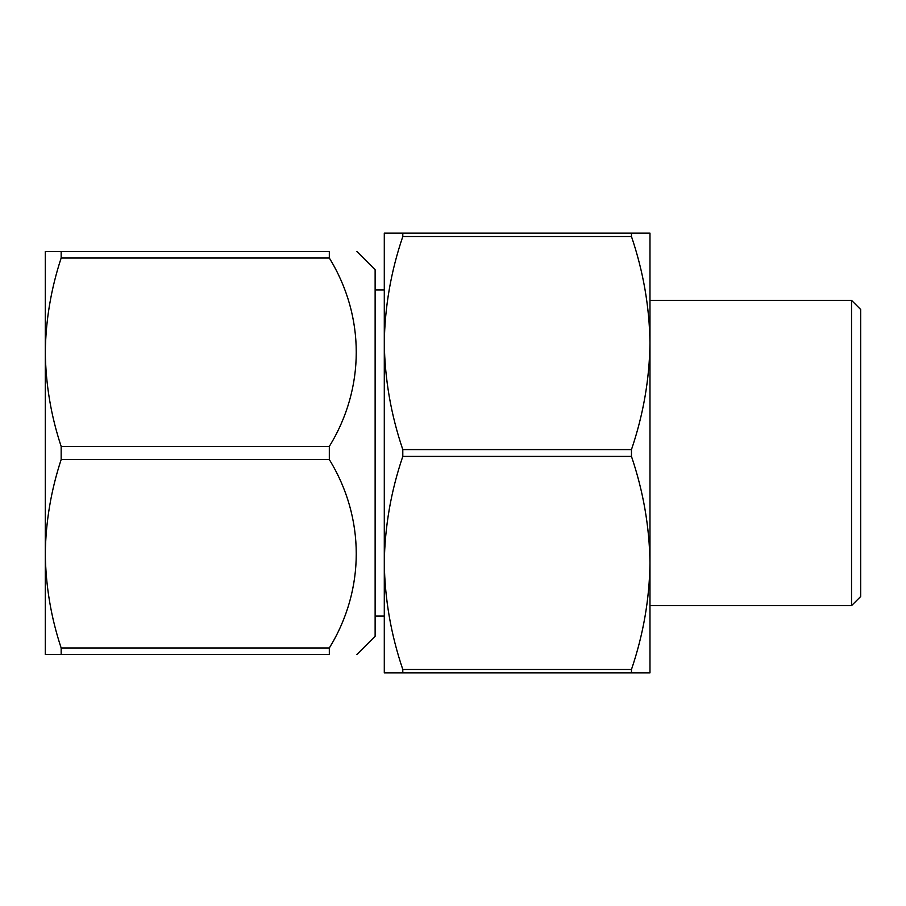 <?xml version="1.0" encoding="UTF-8"?>
<svg xmlns="http://www.w3.org/2000/svg" width="906" height="906" viewBox="0 0 906 906"><rect width="100%" height="100%" fill="white"/><g stroke="black" fill="none" stroke-linecap="round" stroke-linejoin="round"><path stroke-width="1.36" d="M851.538 300.362L851.538 605.638L860.7 596.476L860.7 309.524L851.538 300.362L649.976 300.362L649.976 343.057L649.976 233.114L631.471 233.114L631.471 236.534L402.796 236.534C390.95 271.37 384.778 306.885 384.291 343.057C384.801 379.206 390.973 414.71 402.796 449.58L631.471 449.58C643.317 414.744 649.489 379.229 649.976 343.057C649.466 306.908 643.294 271.404 631.471 236.534M402.796 449.58L402.796 456.42C390.95 491.256 384.778 526.771 384.291 562.943L384.291 233.114L631.471 233.114M402.796 233.114L402.796 236.534M402.796 456.42L631.471 456.42L631.471 449.58M384.291 627.077L384.291 562.943C384.801 599.093 390.973 634.596 402.796 669.466L631.471 669.466C643.317 634.63 649.489 599.115 649.976 562.943C649.466 526.794 643.294 491.29 631.471 456.42M402.796 669.466L402.796 672.886L631.471 672.886L631.471 669.466M649.976 343.057L649.976 672.886L631.471 672.886M384.291 562.943L384.291 672.886L402.796 672.886M384.291 343.057L384.291 278.923M649.976 562.943L649.976 605.638L851.538 605.638M45.3 654.562L45.3 251.438L61.166 251.438L61.166 258.006C51.008 288.889 45.719 320.294 45.3 352.219C45.719 384.438 51.008 415.843 61.166 446.432L61.166 459.569C51.008 490.452 45.719 521.856 45.3 553.781C45.719 586.001 51.008 617.405 61.166 647.994L61.166 654.562L45.3 654.562M61.166 654.562L329.32 654.562C365.231 654.562 365.231 654.562 329.32 654.562L329.32 647.994L61.166 647.994M61.166 459.569L329.32 459.569L329.32 446.432L61.166 446.432M329.32 459.569C365.231 517.983 365.231 589.58 329.32 647.994M61.166 258.006L329.32 258.006L329.32 251.438L61.166 251.438M329.32 258.006C365.231 316.421 365.231 388.017 329.32 446.432M356.805 654.562L375.129 636.238L375.129 269.762L356.805 251.438M329.32 251.438C365.231 251.438 365.231 251.438 329.32 251.438M384.291 289.92L375.129 289.92M384.291 616.08L375.129 616.08"/></g></svg>
